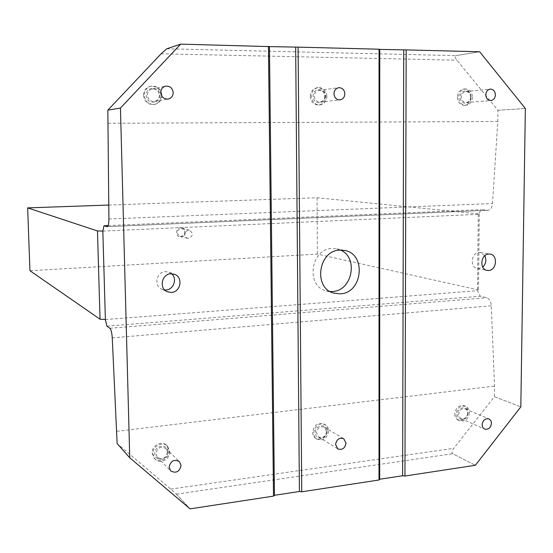 <?xml version="1.0" encoding="UTF-8"?>
<svg xmlns="http://www.w3.org/2000/svg" width="553" height="553" viewBox="0 0 553 553"><rect width="100%" height="100%" fill="white"/><g stroke="black" fill="none" stroke-linecap="round" stroke-linejoin="round"><path stroke-width="0.41" stroke-dasharray="2.77 2.07" d="M161.953 95.303C161.704 100.252 159.285 103.293 154.688 104.413C148.639 104.586 145.156 101.51 144.236 95.199C144.43 90.478 146.683 87.464 150.99 86.164C157.301 85.687 160.958 88.736 161.953 95.303M143.497 95.344C144.416 101.641 147.893 104.704 153.928 104.538C158.511 103.418 160.923 100.39 161.172 95.448C160.176 88.895 156.527 85.86 150.229 86.337C145.937 87.63 143.69 90.637 143.497 95.344M159.347 95.234C159.188 98.558 157.57 100.605 154.501 101.386C150.381 101.531 148.01 99.457 147.381 95.164C147.52 91.95 149.061 89.911 151.999 89.054C156.236 88.77 158.683 90.83 159.347 95.234M159.969 95.289C160.529 104.489 146.151 104.469 146.241 95.206C145.702 85.936 160.121 86.081 159.969 95.289M326.934 96.277C326.595 101.158 324.265 104.026 319.952 104.883C314.864 104.752 312.003 101.856 311.374 96.187C311.685 91.425 313.924 88.563 318.093 87.595C323.332 87.588 326.277 90.478 326.934 96.277M310.274 96.319C310.904 101.973 313.758 104.863 318.839 104.994C323.139 104.144 325.461 101.282 325.8 96.416C325.15 90.63 322.205 87.74 316.98 87.754C312.818 88.715 310.586 91.577 310.274 96.319M324.798 96.222C324.57 99.499 323.007 101.441 320.111 102.028C316.655 101.959 314.712 99.996 314.284 96.16C314.498 92.932 316.019 90.996 318.853 90.353C322.378 90.36 324.355 92.316 324.798 96.222M325.192 96.27C325.544 104.89 312.915 104.87 313.136 96.194C312.798 87.505 325.454 87.637 325.192 96.27M472.456 97.141C472.062 101.828 469.905 104.531 465.972 105.257C461.561 105.022 459.135 102.284 458.679 97.058C459.052 92.441 461.167 89.738 465.011 88.943C469.518 89.095 471.999 91.833 472.456 97.141M457.31 97.183C457.76 102.402 460.186 105.125 464.589 105.36C468.515 104.641 470.672 101.946 471.059 97.266C470.603 91.964 468.121 89.24 463.628 89.088C459.785 89.883 457.684 92.579 457.31 97.183M470.693 97.086C470.43 100.245 468.979 102.07 466.331 102.568C463.345 102.416 461.7 100.57 461.389 97.031C461.644 93.906 463.075 92.075 465.681 91.549C468.716 91.66 470.389 93.505 470.693 97.086M470.914 97.134C471.108 105.25 459.93 105.229 460.241 97.065C460.061 88.895 471.267 89.012 470.914 97.134M469.393 412.732C468.301 419.188 465.059 421.884 459.674 420.819C457.345 419.644 456.135 417.522 456.052 414.46C457.117 408.066 460.317 405.342 465.654 406.303C468.066 407.464 469.31 409.607 469.393 412.732M454.732 413.879C454.815 416.934 456.018 419.05 458.347 420.225C463.725 421.289 466.96 418.6 468.052 412.158C467.969 409.04 466.725 406.904 464.32 405.743C458.99 404.782 455.79 407.499 454.732 413.879M467.686 413.202C466.953 417.556 464.769 419.381 461.133 418.676L459.329 417.003L458.672 414.37C459.398 410.043 461.561 408.211 465.17 408.867C466.794 409.655 467.631 411.1 467.686 413.202M467.9 412.925C468.087 420.48 457.262 421.932 457.559 414.266C457.386 406.649 468.239 405.287 467.9 412.925M328.703 430.994C327.252 438.453 323.325 441.176 316.924 439.151C314.857 437.769 313.786 435.695 313.689 432.944C315.092 425.568 318.963 422.81 325.309 424.669C327.48 426.038 328.613 428.146 328.703 430.994M312.625 432.28C312.715 435.031 313.793 437.098 315.846 438.474C322.24 440.499 326.159 437.789 327.604 430.345C327.514 427.504 326.381 425.402 324.217 424.033C317.885 422.174 314.021 424.925 312.625 432.28M326.643 431.527C325.669 436.559 323.021 438.398 318.701 437.05L316.503 432.84C317.457 427.849 320.076 425.99 324.369 427.269L326.643 431.527M327.023 431.209C327.362 439.206 315.182 440.838 315.39 432.723C315.065 424.663 327.279 423.121 327.023 431.209M169.889 451.607C170.428 459.232 159.838 464.624 155.027 459.114L152.877 453.813C152.352 446.292 162.637 440.907 167.524 446.077L169.889 451.607M152.144 453.059L154.287 458.347C159.084 463.843 169.653 458.472 169.114 450.861L166.757 445.345C161.877 440.181 151.619 445.559 152.144 453.059M167.4 452.216C165.865 458.326 162.527 460.02 157.377 457.31L155.905 453.709C157.384 447.66 160.695 445.925 165.824 448.504L167.4 452.216M167.988 451.856C168.513 460.345 154.709 462.197 154.799 453.564C154.294 445.006 168.133 443.264 167.988 451.856M484.794 255.728L480.377 252.527L479.098 252.465C471.121 252.521 469.601 267.548 477.46 268.578L478.926 268.668L482.728 267.071M171.603 273.742L169.052 272.187L165.478 271.634C156.451 271.723 153.485 286.012 161.815 289.267L164.718 289.993M340.475 250.074L336.611 248.809L332.173 248.491C310.731 248.518 305.443 285.97 326.132 290.857L330.134 291.549M188.373 230.048C183.672 232.322 183.347 235.06 187.391 238.253L188.538 238.378C193.26 236.034 193.557 233.29 189.416 230.145L188.373 230.048M180.962 228.292L181.985 228.389C186.05 231.472 185.767 234.154 181.135 236.435L180.008 236.318C176.041 233.193 176.359 230.511 180.962 228.292M180.838 227.629C175.031 227.663 175.239 237.555 181.031 237.043C186.817 236.988 186.624 227.152 180.838 227.629M108.81 205.045L317.028 197.746L479.285 213.956L478.29 214.329L477.488 290.698L478.483 289.959L317.387 254.104L29.945 270.721M479.285 213.956L478.483 289.959M317.028 197.746L317.387 254.104M102.837 231.092L478.29 214.329L481.248 209.635L488.105 210.258L107.227 226.668M105.381 319.572L477.488 290.698L480.315 296.235L486.813 297.742C489.391 298.71 490.884 301.392 491.292 305.788L494.52 386.105L494.396 396.688L453.785 448.317C451.912 450.909 451.49 452.693 452.52 453.674L475.359 465.273L452.52 453.674M176.352 494.092L190.087 508.864L176.407 494.14L170.815 489.108L117.132 443.568M166.75 48.795L455.686 55.639C454.601 56.178 455.008 57.699 456.916 60.201L497.928 110.268L497.79 121.487L492.509 203.545C492.039 207.665 490.573 209.905 488.105 210.258M116.787 431.305L494.52 386.105M108.201 123.284L497.79 121.487M108.125 225.569L481.248 209.635M106.881 326.146L480.315 296.235M176.407 494.14L452.589 453.716M455.755 55.625L479.658 51.775L455.686 55.639M494.396 396.688L520.822 406.863L494.389 396.695M497.928 110.275L525.35 108.492L497.928 110.268M170.815 489.108L453.785 448.317M161.123 53.786L456.916 60.201M108.913 218.988L492.509 203.545M107.358 226.633L487.815 210.244M109.902 328.261L486.813 297.742M112.252 337.862L491.292 305.788M153.928 104.538L154.688 104.413M154.501 101.386L168.14 99.056M318.839 104.994L319.952 104.883M320.111 102.028L339.984 99.886M464.589 105.36L465.972 105.257M466.331 102.568L490.891 100.577M458.347 420.225L459.674 420.819M461.133 418.676L484.684 429.093M315.846 438.474L316.924 439.151M318.701 437.05L337.835 448.898M154.287 458.347L155.027 459.114M157.377 457.31L170.656 470.866M480.377 252.527L490.076 254.09M169.052 272.187L174.561 274.316M336.611 248.809L344.547 250.412M189.416 230.145L181.985 228.389M187.391 238.253L180.008 236.318M326.132 290.857L333.894 293.159M161.815 289.267L167.2 291.701M477.46 268.578L487.103 270.396M165.824 448.504L179.442 461.631M166.757 445.345L167.524 446.077M324.369 427.269L343.703 438.688M324.217 424.033L325.309 424.669M465.17 408.867L488.866 418.898M464.32 405.743L465.654 406.303M465.681 91.549L490.255 89.109M463.628 89.088L465.011 88.943M318.853 90.353L338.713 87.699M316.98 87.754L318.093 87.595M151.999 89.054L165.561 86.157M150.229 86.337L150.99 86.164"/><path stroke-width="0.83" d="M173.2 92.634C173.027 96.104 171.34 98.247 168.14 99.056C163.861 99.208 161.393 97.038 160.743 92.545C160.888 89.178 162.499 87.049 165.561 86.157C169.965 85.86 172.515 88.017 173.2 92.634M344.844 93.83C344.602 97.252 342.984 99.27 339.984 99.886C336.411 99.803 334.406 97.763 333.971 93.754C334.199 90.381 335.782 88.362 338.713 87.699C342.355 87.713 344.401 89.752 344.844 93.83M495.398 94.874C495.115 98.164 493.615 100.065 490.891 100.577C487.815 100.418 486.128 98.496 485.817 94.812C486.094 91.556 487.566 89.655 490.255 89.109C493.373 89.227 495.094 91.148 495.398 94.874M491.437 423.384C490.67 427.904 488.417 429.812 484.684 429.093C483.059 428.278 482.223 426.792 482.168 424.642C482.921 420.142 485.154 418.234 488.866 418.898C490.525 419.706 491.382 421.199 491.437 423.384M346.047 443.105C345.031 448.345 342.293 450.273 337.835 448.898L335.574 444.529C336.563 439.331 339.279 437.388 343.703 438.688L346.047 443.105M181.073 465.495C179.476 471.875 175.999 473.665 170.656 470.866L169.128 467.112C170.677 460.801 174.112 458.969 179.442 461.631L181.073 465.495M488.776 254.027L490.076 254.09C498.122 254.968 496.718 270.341 488.589 270.486L487.103 270.396C479.154 269.352 480.709 254.097 488.776 254.027M482.728 267.071C486.018 263.746 486.709 259.965 484.794 255.728M170.925 273.763L174.561 274.316C183.402 277.247 180.727 292.254 171.333 292.44L167.2 291.701C158.746 288.403 161.759 273.859 170.925 273.763M164.718 289.993L165.886 289.993C173.614 289.827 177.575 278.567 171.603 273.742M340.047 250.094L344.547 250.412C366.66 253.813 362.657 293.263 340.219 293.837L333.894 293.159C312.929 288.217 318.321 250.143 340.047 250.094M330.134 291.549L332.381 291.528C352.275 291.085 358.862 257.498 340.475 250.074M107.835 110.165L108.913 218.988C108.858 223.771 108.27 226.336 107.158 226.668L104.005 225.742L102.837 231.092L97.466 230.954L27.65 207.887L29.945 270.721L100.052 319.212L105.381 319.572L106.881 326.146L109.902 328.261C111.112 329.533 111.9 332.733 112.252 337.862L117.132 443.568L129.741 457.766L120.45 108.056L107.835 110.165L161.123 53.786L166.702 48.809L180.686 44.136L269.449 46.604L274.447 495.294L273.514 496.117L268.454 46.376M27.65 207.887L108.81 205.045M97.466 230.954L100.052 319.212M102.837 231.092L105.381 319.572M379.683 479.244L379.019 479.997L379.054 49.203L379.752 49.417L379.683 479.244L402.619 475.746L404.948 476.029L475.366 465.273L520.822 406.87L525.35 108.485L479.658 51.775L406.165 49.894L404.948 476.029M379.752 49.417L406.165 49.894M403.731 50.026L402.619 475.746M269.449 46.604L298.088 47.136L301.744 491.804L299.415 491.486L274.447 495.294M295.661 47.275L299.415 491.486M166.73 48.802L180.686 44.136L120.45 108.056M129.741 457.773L117.132 443.568L129.741 457.773L190.087 508.864L273.514 496.117M298.088 47.136L379.054 49.203M301.744 491.804L379.019 479.997M104.005 225.742L108.125 225.569M107.835 110.171L120.443 108.063M180.679 44.143L166.702 48.809"/></g></svg>
